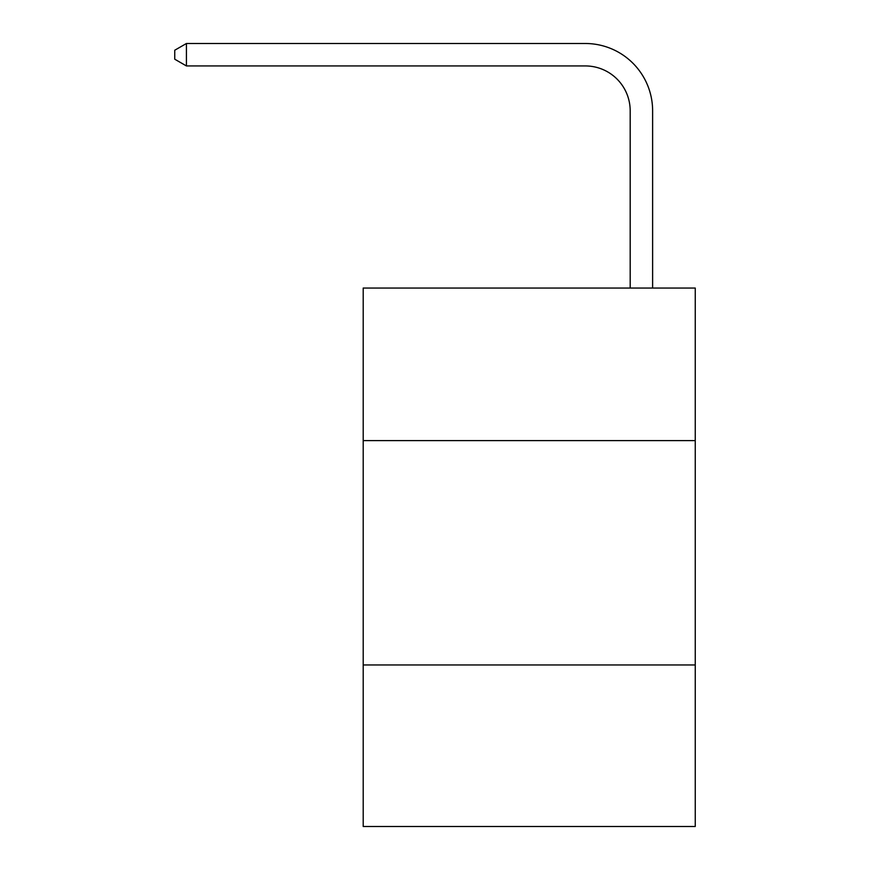 <?xml version="1.0" encoding="UTF-8"?>
<svg xmlns="http://www.w3.org/2000/svg" width="870" height="870" viewBox="0 0 870 870"><rect width="100%" height="100%" fill="white"/><g stroke="black" fill="none" stroke-linecap="round" stroke-linejoin="round"><path stroke-width="1.3" d="M695.25 440.611L695.25 288.046L363.203 288.046L363.203 440.611L695.25 440.611L695.25 826.5L363.203 826.5L363.203 440.611M695.25 664.963L363.203 664.963M630.184 288.046L630.184 110.805A44.87 44.87 3.8 0 0 585.314 65.935L186.419 65.935L174.75 59.203L174.75 50.232L186.419 43.5L585.314 43.5A67.305 67.305 -176.2 0 1 652.62 110.805L652.62 288.046M630.184 110.805A44.87 44.87 3.8 0 0 585.314 65.935A44.87 44.87 3.8 0 1 630.184 110.805A44.87 44.87 3.8 0 0 585.314 65.935A44.87 44.87 3.8 0 1 630.184 110.805A44.87 44.87 3.8 0 0 585.314 65.935A44.87 44.87 3.8 0 1 630.184 110.805A44.87 44.87 3.8 0 0 585.314 65.935A44.87 44.87 3.8 0 1 630.184 110.805M186.419 65.935L186.419 43.5L585.314 43.5"/></g></svg>
